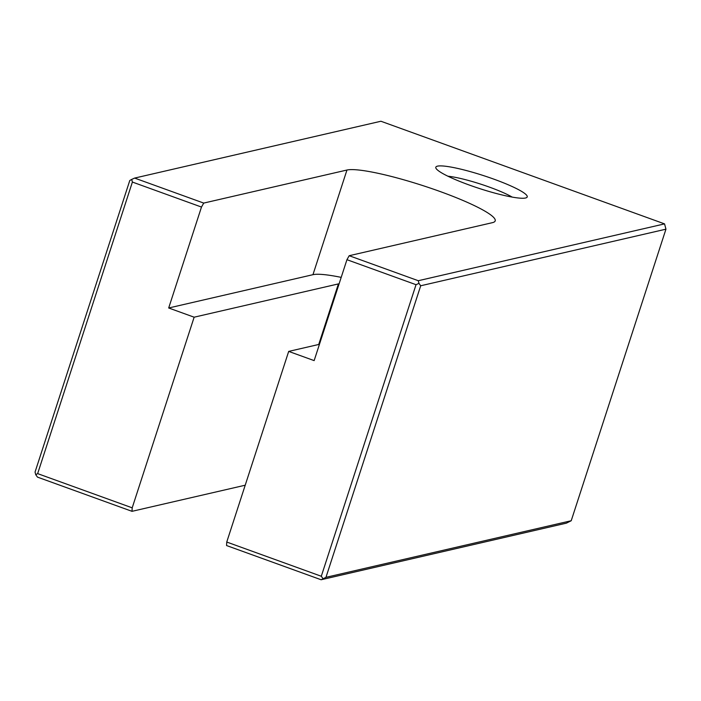 <?xml version="1.0" encoding="UTF-8"?>
<svg xmlns="http://www.w3.org/2000/svg" width="701" height="701" viewBox="0 0 701 701"><rect width="100%" height="100%" fill="white"/><g stroke="black" fill="none" stroke-linecap="round" stroke-linejoin="round"><path stroke-width="1.05" d="M346.942 259.694L314.144 360.612L288.689 351.403L226.747 542.039L321.295 576.257L416.035 284.694L346.942 259.694L349.186 255.716L418.278 280.715L664.557 223.882L665.95 229.174L420.696 285.771L325.965 577.335L571.219 520.738L665.95 229.174M512.177 197.095A40.123 5.652 18 0 0 447.886 176.214M469.048 184.95A48.062 6.773 18 0 0 526.469 197.691A48.062 6.773 18 0 0 483.611 175.636A48.062 6.773 18 0 0 435.978 168.293A48.062 6.773 18 0 0 469.048 184.95M339.118 283.774A51.611 7.273 -162 0 0 338.408 283.905L194.142 317.194L168.687 307.984L312.953 274.687A79.397 11.19 -162 0 1 341.194 277.368M288.689 351.403L319.446 344.305M168.687 307.984L201.485 207.058L132.393 182.058L131.692 179.412L134.636 178.08L203.728 203.08L346.96 170.028A79.397 11.19 -162 0 1 431.807 188.595A79.397 11.19 -162 0 1 495.204 220.876A79.397 11.19 -162 0 1 492.417 222.664L349.186 255.716M226.747 542.039L226.563 545.544L321.111 579.753L566.364 523.156L571.219 520.738M131.692 179.412L129.781 180.499L35.05 472.062L35.742 474.708L37.468 477.118L132.016 511.327L245.219 485.206M321.111 579.753L325.965 577.335M321.295 576.257L323.021 578.667M420.696 285.771L418.97 283.362L416.035 284.694M418.278 280.715L418.97 283.362M664.557 223.882L380.915 121.247L134.636 178.08M35.742 474.708L37.652 473.622L132.2 507.831L132.016 511.327M132.393 182.058L37.652 473.622M194.142 317.194L132.2 507.831M203.728 203.08L201.485 207.058M312.953 274.687L346.96 170.028M338.408 283.905L318.727 344.471"/></g></svg>
